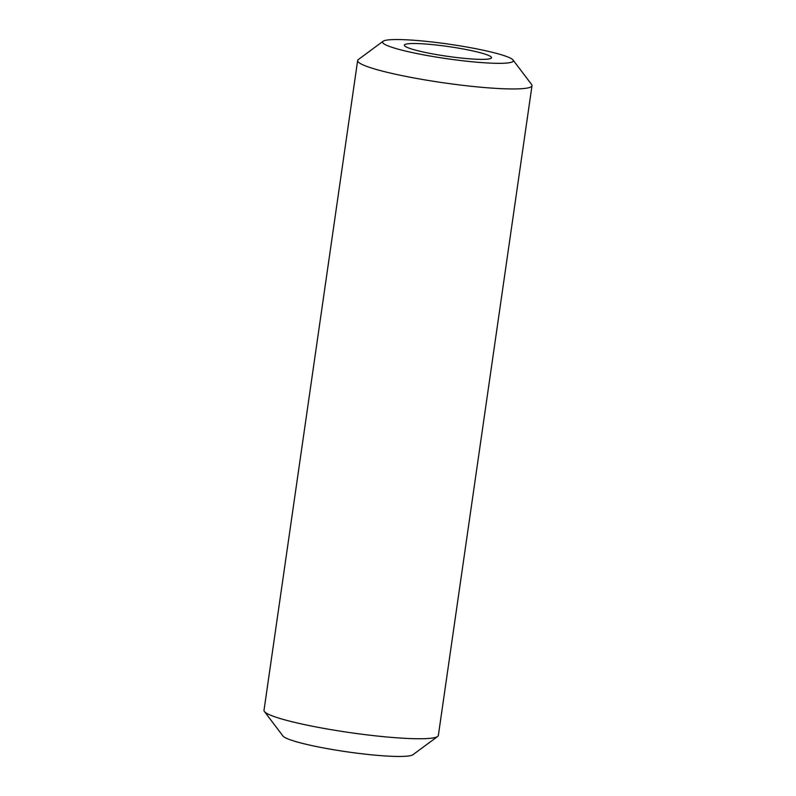 <?xml version="1.0" encoding="UTF-8"?>
<svg xmlns="http://www.w3.org/2000/svg" width="796" height="796" viewBox="0 0 796 796"><rect width="100%" height="100%" fill="white"/><g stroke="black" fill="none" stroke-linecap="round" stroke-linejoin="round"><path stroke-width="1.19" d="M413.432 43.511A44.039 4.895 -171.8 0 1 462.347 48.825A44.039 4.895 -171.8 0 1 491.53 57.72A44.039 4.895 -171.8 0 1 482.446 59.372A44.039 4.895 -171.8 0 1 433.531 54.058A44.039 4.895 -171.8 0 1 404.348 45.163A44.039 4.895 -171.8 0 1 413.432 43.511M513.032 59.989L531.609 84.505A88.077 9.781 -171.8 0 1 531.997 85.669L438.357 735.464A88.077 9.781 -171.8 0 1 437.661 736.459L412.915 754.737A66.058 7.333 -171.8 0 1 412.646 754.907A66.058 7.333 -171.8 0 1 346.051 751.683A66.058 7.333 -171.8 0 1 282.968 736.011L264.391 711.495A88.077 9.781 -171.8 0 1 264.003 710.331L357.643 60.536A88.077 9.781 -171.8 0 1 358.339 59.541L383.085 41.263A66.058 7.333 -171.8 0 1 383.354 41.093A66.058 7.333 -171.8 0 1 449.949 44.317A66.058 7.333 -171.8 0 1 513.032 59.989A66.058 7.333 -171.8 0 1 512.524 61.79A66.058 7.333 -171.8 0 1 438.636 57.451A66.058 7.333 -171.8 0 1 383.085 41.263M437.661 736.459A88.077 9.781 -171.8 0 1 437.293 736.698A88.077 9.781 -171.8 0 1 348.499 732.39A88.077 9.781 -171.8 0 1 264.391 711.495M531.997 85.669A88.077 9.781 -171.8 0 1 530.932 86.903A88.077 9.781 -171.8 0 1 437.263 81.869A88.077 9.781 -171.8 0 1 357.643 60.536"/></g></svg>
